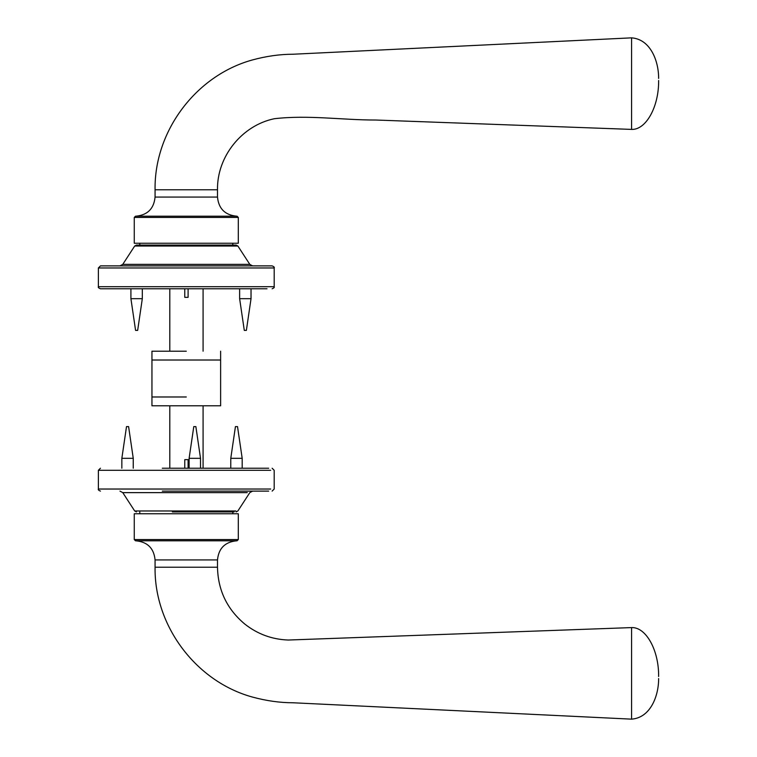 <?xml version="1.0" encoding="UTF-8"?>
<svg xmlns="http://www.w3.org/2000/svg" width="757" height="757" viewBox="0 0 757 757"><rect width="100%" height="100%" fill="white"/><g stroke="black" fill="none" stroke-linecap="round" stroke-linejoin="round"><path stroke-width="1.14" d="M188.105 288.777L188.105 297.35L184.774 297.35L184.774 288.777M203.084 468.223L203.084 405.799M203.084 351.201L203.084 288.777M169.795 288.777L169.795 351.201M169.795 405.799L169.795 468.223M184.774 468.223L184.774 459.65L188.105 459.65L188.105 468.223M238.304 217.448L238.304 243.243L134.263 243.243L134.263 217.448L135.512 216.199L237.055 216.199L238.304 217.448L134.263 217.448M658.628 80.507C658.628 78.331 658.628 78.331 658.628 80.507C658.628 78.331 658.628 78.331 658.628 80.507C658.968 106.623 646.043 130.072 631.575 129.409L631.575 37.85C650.821 39.279 658.76 61.705 658.628 78.425M217.496 189.77L155.071 189.77L155.071 197.057L217.496 197.057L217.496 189.77C216.909 156.623 241.89 125.397 274.356 118.717C308.222 114.78 342.353 120.089 375.945 120.032L631.575 129.4M155.071 189.77C154.154 131.292 195.836 75.605 252.176 60.011C266.161 56.179 279.768 54.258 292.987 54.23L631.575 37.85M134.263 539.552L134.263 513.757L238.304 513.757L238.304 539.552L134.263 539.552L135.512 540.801L237.055 540.801L238.304 539.552M658.628 676.493C658.628 678.669 658.628 678.669 658.628 676.493C658.628 678.669 658.628 678.669 658.628 676.493C658.968 650.377 646.043 626.928 631.575 627.591L288.256 640.034C271.943 639.428 257.389 634.054 244.596 623.91C227.015 609.101 217.978 590.214 217.496 567.23L217.496 559.943C218.631 548.323 225.018 541.946 236.638 540.801M217.496 559.943L155.071 559.943L155.071 567.23C154.154 625.708 195.836 681.395 252.176 696.989C266.161 700.821 279.768 702.742 292.987 702.77L631.575 719.15L631.575 627.6M155.071 567.23L217.496 567.23M186.288 351.201L151.949 351.201L186.288 351.201M186.288 396.98L151.949 396.98L186.288 396.98M272.123 288.777C273.93 288.057 274.621 287.357 274.195 286.695L98.372 286.695C97.946 287.357 98.647 288.057 100.454 288.777L267.022 288.777M98.372 286.695L98.372 267.969L274.195 267.969C274.621 267.306 273.93 266.606 272.123 265.887L100.454 265.887L98.372 267.969M186.288 245.079L136.43 245.079L134.689 246.025L237.878 246.025L236.137 245.079L186.288 245.079M237.878 246.025L249.81 264.373L122.766 264.373L134.689 246.025M244.293 330.393L246.375 330.393L251.031 298.684L239.628 298.684L244.293 330.393M239.628 288.777L239.628 298.684M135.579 330.393L137.66 330.393L142.316 298.684L130.914 298.684L135.579 330.393M130.914 288.777L130.914 298.684M195.883 405.799L220.618 405.799L220.618 360.02L151.949 360.02L151.949 405.799L195.883 405.799M268.697 468.223L162.301 468.223M162.301 491.113L268.697 491.113M172.35 511.921L234.15 511.921M200.293 458.316L189.118 458.316L193.783 426.607L195.864 426.607L200.52 458.316L200.52 468.223M241.956 458.316L230.781 458.316L235.436 426.607L237.518 426.607L242.183 458.316L242.183 468.223M133.024 458.316L121.849 458.316L126.514 426.607L128.595 426.607L133.251 458.316L133.251 468.223M270.694 489.031L98.372 489.031L98.372 470.305L270.694 470.305M235.824 510.975L134.689 510.975L136.43 511.921M134.689 510.975L122.766 492.627L247.274 492.627M155.071 197.057C153.936 208.677 147.558 215.054 135.929 216.199M217.496 197.057C218.631 208.677 225.018 215.054 236.638 216.199M139.78 245.079L139.78 243.243M232.787 245.079L232.787 243.243M232.787 511.921L232.787 513.757M139.78 511.921L139.78 513.757M631.575 719.15C650.821 717.721 658.76 695.295 658.628 678.575M155.071 559.943C153.936 548.323 147.558 541.946 135.929 540.801M220.618 351.201L220.618 396.98M151.949 351.201L151.949 396.98M274.195 286.695L274.195 267.969M249.81 264.373L252.601 265.887M122.766 264.373L119.975 265.887M251.031 288.777L251.031 298.684M142.316 288.777L142.316 298.684M98.372 470.305L100.454 468.223M272.123 491.113L274.195 489.031L274.195 470.305L272.123 468.223M98.372 489.031C97.946 489.694 98.647 490.394 100.454 491.113M252.601 491.113L249.81 492.627L237.878 510.975L236.137 511.921M122.766 492.627L119.975 491.113M189.118 468.223L189.118 458.316M230.781 468.223L230.781 458.316M121.849 468.223L121.849 458.316"/></g></svg>
